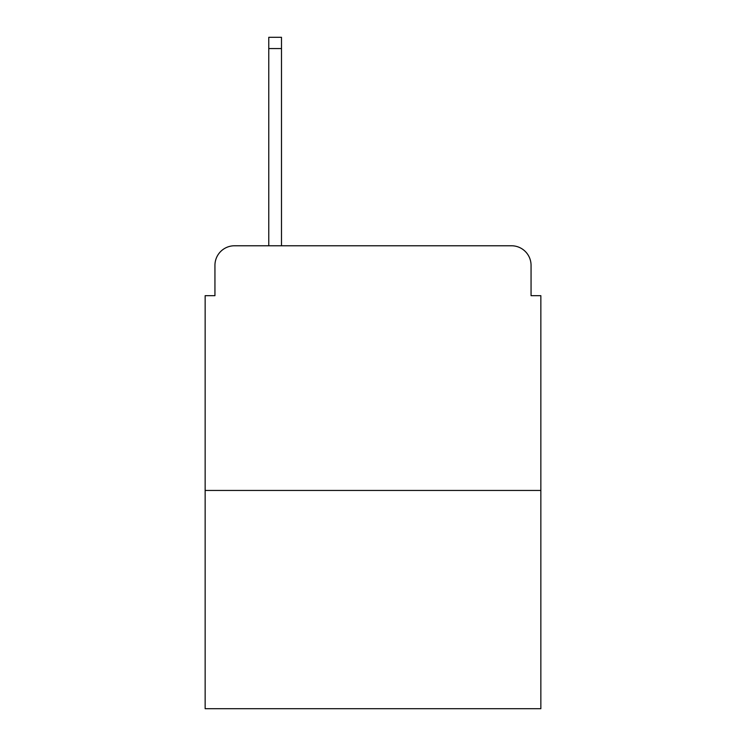 <?xml version="1.0" encoding="UTF-8"?>
<svg xmlns="http://www.w3.org/2000/svg" width="746" height="746" viewBox="0 0 746 746"><rect width="100%" height="100%" fill="white"/><g stroke="black" fill="none" stroke-linecap="round" stroke-linejoin="round"><path stroke-width="1.12" d="M214.941 265.343L214.941 295.677L214.941 265.343A19.573 19.573 0 0 1 234.514 245.77L268.765 245.77L268.765 37.3L281.494 37.3L281.494 245.77L296.656 245.77M540.85 490.448L205.15 490.448L205.15 708.7L540.85 708.7L540.85 295.677L531.059 295.677L531.059 265.343A19.573 19.573 0 0 0 511.486 245.77L234.514 245.77M205.15 490.448L205.15 295.677L214.941 295.677M449.344 245.77L511.486 245.77M531.059 295.677L531.059 265.343M268.765 48.555L281.494 48.555"/></g></svg>
